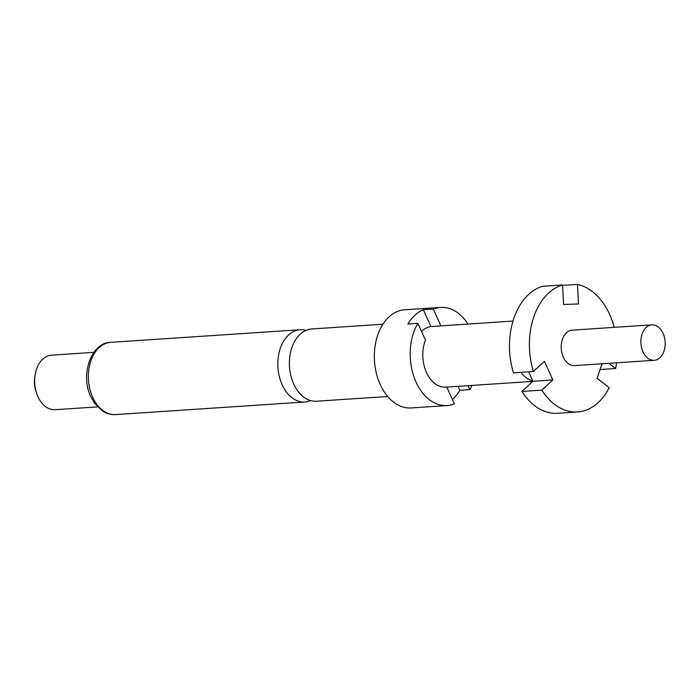 <?xml version="1.0" encoding="UTF-8"?>
<svg xmlns="http://www.w3.org/2000/svg" width="699" height="699" viewBox="0 0 699 699"><rect width="100%" height="100%" fill="white"/><g stroke="black" fill="none" stroke-linecap="round" stroke-linejoin="round"><path stroke-width="1.05" d="M387.709 396.499L316.56 401.226A36.208 24.718 -93.8 0 1 293.711 383.952A36.208 24.718 -93.8 0 1 300.159 334.236A36.208 24.718 -93.8 0 1 311.763 328.967L382.903 324.24M643.001 351.824A17.763 12.128 -93.8 0 1 651.852 324.852A17.763 12.128 -93.8 0 1 663.063 333.327A17.763 12.128 -93.8 0 1 654.212 360.3A17.763 12.128 -93.8 0 1 643.001 351.824M654.212 360.3L574.526 365.594A17.763 12.128 -93.8 0 1 563.315 357.119A17.763 12.128 -93.8 0 1 572.166 330.146L651.852 324.852M467.963 324.065A49.183 33.578 86.2 0 0 440.588 307.403L404.721 309.779A49.183 33.578 86.2 0 0 380.204 384.476A49.183 33.578 86.2 0 0 411.248 407.936L447.107 405.56A49.183 33.578 86.2 0 0 454.402 403.865L446.792 387.089M421.523 331.396A30.739 20.987 -93.8 0 1 430.96 326.555L423.332 309.753A49.183 33.578 -93.8 0 0 407.901 323.987L417.862 323.322A49.183 33.578 86.2 0 0 416.071 382.1A49.183 33.578 86.2 0 0 447.107 405.56M423.332 309.753L433.293 309.089A49.183 33.578 86.2 0 1 440.588 307.403M306.04 330.365A36.208 24.718 86.2 0 0 300.186 329.736A36.208 24.718 86.2 0 0 288.591 335.013A36.208 24.718 86.2 0 0 282.143 384.721A36.208 24.718 86.2 0 0 304.991 401.995A36.208 24.718 86.2 0 0 310.706 400.597M93.902 352.348L51.551 355.162A27.322 18.655 86.2 0 0 35.326 373.869A27.322 18.655 86.2 0 0 36.619 393.301A27.322 18.655 86.2 0 0 37.929 396.665A27.322 18.655 86.2 0 0 55.177 409.693L97.528 406.879M35.326 373.869L34.95 375.844A21.861 14.924 86.2 0 0 35.981 391.396L36.619 393.301M430.96 326.555L440.92 325.891A30.739 20.987 -93.8 0 1 441.812 325.804L512.979 321.077M532.856 381.374L445.883 387.15A30.739 20.987 -93.8 0 1 426.486 372.488A30.739 20.987 -93.8 0 1 425.481 340.125L417.862 323.322M532.717 380.754A30.739 20.987 -93.8 0 1 520.973 372.34M458.081 386.337L459.872 390.295L469.833 389.631L468.042 385.682M440.92 325.891L433.293 309.089M469.833 389.631A49.183 33.578 86.2 0 0 472.043 385.411M459.872 390.295A49.183 33.578 -93.8 0 1 452.419 399.496M602.014 363.768L597.095 378.342L609.17 387.683A64.212 43.836 -93.8 0 1 577.601 411.947A64.212 43.836 -93.8 0 1 541.83 390.147L552.874 379.959L544.425 361.331L533.381 371.51L513.459 372.838A64.212 43.836 86.2 0 1 542.642 286.284L562.564 284.956L563.595 304.484L578.51 303.943L577.488 284.414A64.212 43.836 -93.8 0 1 614.203 327.35M533.381 371.51A64.212 43.836 -93.8 0 1 562.564 284.956M528.662 371.824L532.953 381.278L521.908 391.466L541.83 390.147M521.908 391.466A64.212 43.836 86.2 0 0 557.68 413.266L577.601 411.947M616.562 362.798A64.212 43.836 -93.8 0 1 615.636 368.513L608.916 363.305M577.488 284.414L562.59 285.402M600.065 369.544L615.636 368.513M552.874 379.959L532.953 381.278M115.536 414.586C111.176 414.874 106.921 413.756 102.788 411.204L94.872 403.725L90.791 396.726C79.904 374.341 91.482 342.388 110.73 342.335A36.208 24.718 86.2 0 0 92.687 397.32A36.208 24.718 86.2 0 0 115.536 414.586L304.991 401.995M110.73 342.335L300.186 329.736"/></g></svg>
